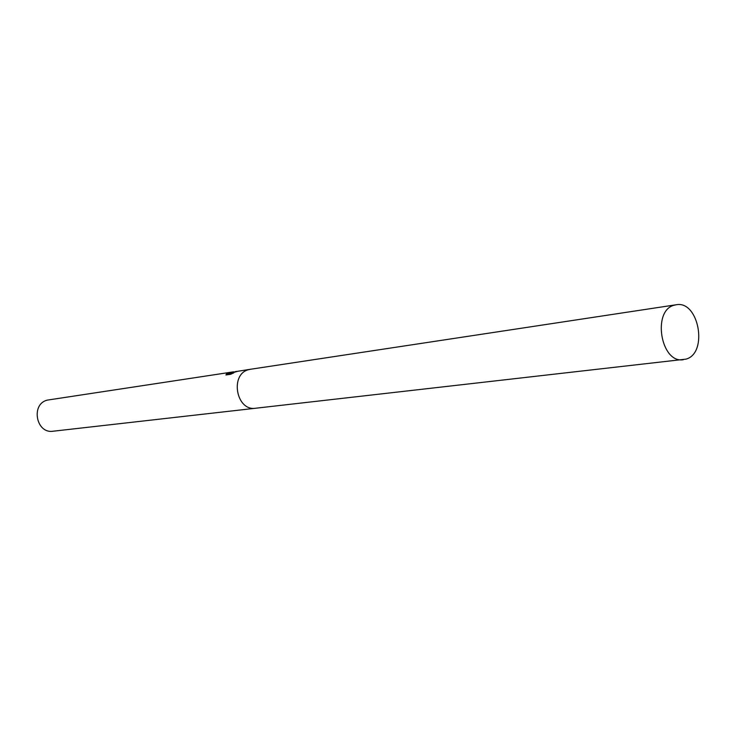 <?xml version="1.0" encoding="UTF-8"?>
<svg xmlns="http://www.w3.org/2000/svg" width="736" height="736" viewBox="0 0 736 736"><rect width="100%" height="100%" fill="white"/><g stroke="black" fill="none" stroke-linecap="round" stroke-linejoin="round"><path stroke-width="1.1" d="M236.44 371.386L231.343 372.747L238.216 371.192M250.626 369.242L238.041 371.238L229.862 373.419L233.763 372.839L230.708 374.256L225.924 374.974L226.596 373.796L233.56 371.827L47.582 400.071C30.553 403.613 35.935 434.028 53.084 431.222L255.797 408.222M255.677 408.232C236.072 411.534 229.512 373.722 248.989 369.582L250.516 369.26L248.989 369.573C229.512 373.713 236.072 411.534 255.677 408.232L685.989 359.131C708.446 353.206 698.832 300.03 676.117 304.778L674.36 305.173C651.838 310.242 660.744 363.832 683.394 359.702M229.88 373.502L226.716 374.274L226.596 373.796M226.716 374.274L226.154 374.937M232.153 373.584L229.972 373.906L229.862 373.419M250.516 369.26L676.117 304.778"/></g></svg>
